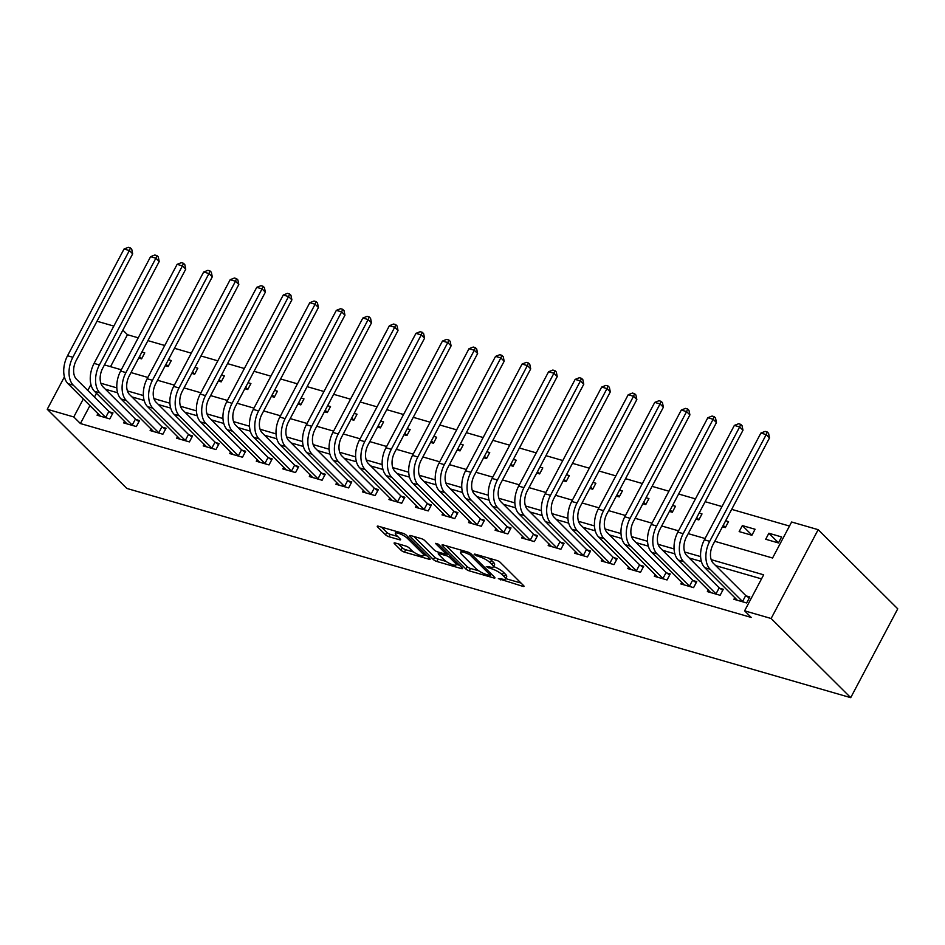 <?xml version="1.0" encoding="UTF-8"?>
<svg xmlns="http://www.w3.org/2000/svg" width="945" height="945" viewBox="0 0 945 945"><rect width="100%" height="100%" fill="white"/><g stroke="black" fill="none" stroke-linecap="round" stroke-linejoin="round"><path stroke-width="1.42" d="M498.369 578.635L522.88 586.361A2.752 0.697 -152.1 0 0 524.014 586.349A2.752 0.697 -152.1 0 0 523.66 585.664L500.224 562.358A2.752 0.697 -152.1 0 0 496.846 560.456L474.697 554.065L474.154 554.55L479.387 556.699A8.824 2.221 -152.1 0 1 490.219 562.771L492.18 564.72A8.824 2.221 -152.1 0 1 493.302 566.917A8.824 2.221 -152.1 0 1 489.675 566.929L486.262 566.587L491.494 568.748A8.824 2.221 -152.1 0 1 502.327 574.82L504.287 576.757A8.824 2.221 -152.1 0 1 505.41 578.954A8.824 2.221 -152.1 0 1 501.783 578.978L498.369 578.635M395.246 542.997A2.752 0.697 -152.1 0 0 394.112 542.997A2.752 0.697 -152.1 0 0 394.455 543.682L401.034 550.226A2.752 0.697 -152.1 0 0 404.425 552.116L429.006 559.227A2.752 0.697 -152.1 0 0 430.14 559.227A2.752 0.697 -152.1 0 0 429.786 558.53L406.35 535.224A2.752 0.697 -152.1 0 0 402.972 533.323L378.378 526.223A2.752 0.697 -152.1 0 0 377.244 526.223A2.752 0.697 -152.1 0 0 377.598 526.92L385.548 534.811A2.752 0.697 -152.1 0 0 388.927 536.713L399.452 539.749A2.752 0.697 -152.1 0 0 400.585 539.749A2.752 0.697 -152.1 0 0 400.231 539.063L396.298 535.142A7.371 1.855 -152.1 0 1 395.353 533.299A7.371 1.855 -152.1 0 1 400.479 534.043A7.371 1.855 -152.1 0 1 407.437 538.366L422.864 553.711A7.371 1.855 -152.1 0 1 423.809 555.554A7.371 1.855 -152.1 0 1 418.682 554.809A7.371 1.855 -152.1 0 1 411.725 550.486L409.15 547.935A2.752 0.697 -152.1 0 0 405.759 546.033L395.246 542.997M89.964 405.523L80.419 423.549L73.781 416.958L47.25 409.279L126.831 488.435L850.713 697.658L897.75 608.828L818.169 529.672L791.626 522.006L772.561 558.011L714.774 541.308M80.419 423.549L751.228 617.439L744.601 610.836L771.132 618.502L850.713 697.658M465.838 568.949A2.752 0.697 -152.1 0 0 469.228 570.851L493.81 577.962A2.752 0.697 -152.1 0 0 494.944 577.95A2.752 0.697 -152.1 0 0 494.589 577.265L471.153 553.959A2.752 0.697 -152.1 0 0 467.775 552.057L443.181 544.946A2.752 0.697 -152.1 0 0 442.047 544.958A2.752 0.697 -152.1 0 0 442.402 545.643L465.838 568.949L467.113 566.551A2.752 0.697 -152.1 0 0 470.492 568.453L478.784 570.851M461.408 568.595L436.826 561.484A2.752 0.697 -152.1 0 1 433.436 559.594L410 536.276A2.752 0.697 -152.1 0 1 409.646 535.591A2.752 0.697 -152.1 0 1 410.78 535.591L421.305 538.626A2.752 0.697 -152.1 0 1 424.695 540.528L434.192 549.978A2.752 0.697 -152.1 0 0 437.582 551.88L444.563 553.888A2.752 0.697 -152.1 0 0 445.697 553.888A2.752 0.697 -152.1 0 0 445.343 553.203L435.444 543.363L438.362 544.202L462.188 567.898A2.752 0.697 -152.1 0 1 462.542 568.583A2.752 0.697 -152.1 0 1 461.408 568.595L461.916 567.626M761.516 578.883L715.708 565.642M701.391 561.507L689.177 557.975M674.86 553.841L662.634 550.297M648.329 546.163L636.103 542.631M621.786 538.496L609.572 534.964M595.255 530.83L583.03 527.298M568.725 523.152L556.499 519.62M542.182 515.486L529.956 511.954M515.651 507.819L503.425 504.287M489.108 500.153L476.894 496.621M462.577 492.475L450.352 488.943M436.047 484.809L423.821 481.277M409.504 477.142L397.29 473.61M382.973 469.476L370.747 465.944M356.442 461.798L344.216 458.266M329.899 454.132L317.685 450.6M303.369 446.465L291.143 442.933M276.826 438.799L264.612 435.255M250.295 431.121L238.069 427.589M223.764 423.454L211.538 419.923M197.221 415.788L185.007 412.256M170.691 408.11L158.465 404.578M144.16 400.444L131.934 396.912M117.617 392.777L105.403 389.245M96.461 393.262L94.441 397.065M734.82 597.559L733.911 599.284L746.656 602.957L749.834 596.957L746.361 595.964M708.289 589.893L707.38 591.605L720.114 595.291L723.291 589.29L719.83 588.286M681.758 582.226L680.849 583.939L693.583 587.625L696.76 581.624L693.299 580.62M655.216 574.56L654.306 576.273L667.04 579.958L670.229 573.946L666.757 572.953M628.685 566.882L627.775 568.606L640.509 572.28L643.687 566.279L640.226 565.275M602.142 559.216L601.233 560.928L613.978 564.614L617.156 558.613L613.695 557.609M575.611 551.549L574.702 553.262L587.436 556.948L590.613 550.947L587.152 549.943M549.08 543.883L548.171 545.596L560.905 549.281L564.082 543.269L560.621 542.276M522.538 536.205L521.628 537.929L534.374 541.603L537.551 535.602L534.09 534.598M496.007 528.538L495.097 530.251L507.831 533.937L511.009 527.936L507.548 526.932M469.476 520.872L468.566 522.585L481.3 526.27L484.478 520.27L481.017 519.266M442.933 513.194L442.024 514.919L454.769 518.592L457.947 512.592L454.474 511.599M416.402 505.528L415.493 507.252L428.227 510.926L431.404 504.925L427.943 503.921M389.872 497.861L388.962 499.574L401.696 503.26L404.873 497.259L401.412 496.255M363.329 490.195L362.419 491.908L375.153 495.593L378.343 489.581L374.87 488.589M336.798 482.517L335.888 484.242L348.622 487.915L351.8 481.915L348.339 480.91M310.255 474.851L309.346 476.563L322.091 480.249L325.269 474.248L321.808 473.244M283.724 467.184L282.815 468.897L295.549 472.583L298.726 466.582L295.265 465.578M257.194 459.518L256.284 461.231L269.018 464.916L272.195 458.904L268.734 457.912M230.651 451.84L229.741 453.565L242.487 457.238L245.665 451.237L242.203 450.233M204.12 444.174L203.21 445.886L215.944 449.572L219.122 443.571L215.661 442.567M177.589 436.507L176.68 438.22L189.413 441.906L192.591 435.905L189.13 434.901M151.046 428.829L150.137 430.554L162.883 434.228L166.06 428.227L162.587 427.234M124.516 421.163L123.606 422.887L136.34 426.561L139.517 420.56L136.056 419.556M97.985 413.497L97.075 415.209L109.809 418.895L112.987 412.894L109.525 411.89M789.488 526.058L731.69 509.355M721.992 506.555L705.159 501.689M695.461 498.877L678.616 494.011M668.918 491.211L652.085 486.344M642.387 483.545L625.555 478.678M615.856 475.878L599.012 471.012M589.314 468.2L572.481 463.333M562.783 460.534L545.938 455.667M536.24 452.868L519.407 448.001M509.709 445.201L492.877 440.335M483.178 437.523L466.334 432.656M456.636 429.857L439.803 424.99M430.105 422.191L413.272 417.324M403.574 414.524L386.729 409.657M377.031 406.846L360.199 401.979M350.5 399.18L333.656 394.313M323.97 391.513L307.125 386.647M297.427 383.835L280.594 378.969M270.896 376.169L254.051 371.302M244.353 368.503L227.521 363.636M217.822 360.836L200.99 355.97M191.292 353.158L174.447 348.292M164.749 345.492L147.916 340.625M138.218 337.826L127.457 334.707L110.53 366.672M781.609 536.937L768.876 533.252L765.698 539.252L778.432 542.938L781.609 536.937M755.079 529.259L742.345 525.585L739.155 531.586L751.901 535.272L755.079 529.259M722.476 526.767L725.358 527.593L728.536 521.593L725.654 520.766M715.956 517.954L712.778 523.955M695.933 519.088L698.827 519.927L702.005 513.926L699.111 513.088M689.413 510.288L686.235 516.289M669.403 511.422L672.297 512.261L675.474 506.26L672.58 505.421M662.882 502.622L659.704 508.623M642.872 503.756L645.754 504.595L648.931 498.582L646.049 497.755M636.351 494.944L633.174 500.956M616.329 496.09L619.223 496.916L622.401 490.916L619.507 490.077M609.808 487.277L606.631 493.278M589.798 488.411L592.692 489.25L595.87 483.249L592.976 482.411M583.278 479.611L580.1 485.612M563.267 480.745L566.149 481.584L569.327 475.583L566.445 474.744M556.747 471.945L553.569 477.946M536.725 473.079L539.619 473.906L542.796 467.905L539.902 467.078M530.204 464.267L527.026 470.267M510.194 465.412L513.076 466.239L516.254 460.239L513.371 459.4M503.673 456.6L500.496 462.601M483.651 457.734L486.545 458.573L489.723 452.572L486.829 451.734M477.142 448.934L473.953 454.935M457.12 450.068L460.014 450.907L463.192 444.906L460.298 444.067M450.6 441.268L447.422 447.268M430.589 442.402L433.471 443.229L436.649 437.228L433.767 436.401M424.069 433.59L420.891 439.59M404.047 434.724L406.941 435.562L410.118 429.562L407.224 428.723M397.526 425.923L394.348 431.924M377.516 427.057L380.41 427.896L383.587 421.895L380.693 421.057M370.995 418.257L367.818 424.258M350.985 419.391L353.867 420.23L357.045 414.217L354.162 413.39M344.464 410.579L341.287 416.591M324.442 411.725L327.336 412.552L330.514 406.551L327.62 405.712M317.922 402.913L314.744 408.913M297.911 404.047L300.805 404.885L303.983 398.885L301.089 398.046M291.391 395.246L288.213 401.247M271.369 396.38L274.263 397.219L277.44 391.218L274.558 390.38M264.86 387.58L261.682 393.581M244.838 388.714L247.732 389.553L250.909 383.54L248.015 382.713M238.317 379.902L235.14 385.914M218.307 381.048L221.189 381.874L224.367 375.874L221.484 375.035M211.786 372.236L208.609 378.236M191.764 373.369L194.658 374.208L197.836 368.207L194.942 367.369M185.255 364.569L182.066 370.57M165.233 365.703L168.127 366.542L171.305 360.541L168.411 359.702M158.713 356.903L155.535 362.904M138.702 358.037L141.585 358.864L144.762 352.863L141.88 352.036M132.182 349.225L129.004 355.226M96.992 321.229L113.837 326.096M127.457 334.707L122.862 330.148M64.402 376.89L47.25 409.279M90.944 384.556L87.802 390.474M83.325 398.932L73.781 416.958M744.601 610.836L763.666 574.82L711.183 559.653M700.599 556.593L684.653 551.986M674.068 548.927L658.11 544.32M647.526 541.261L631.579 536.642M620.995 533.582L605.048 528.976M594.464 525.916L578.505 521.309M567.921 518.25L551.974 513.643M541.39 510.583L525.444 505.965M514.86 502.905L498.901 498.298M488.317 495.239L472.37 490.632M461.786 487.573L445.827 482.966M435.255 479.906L419.296 475.288M408.712 472.228L392.766 467.621M382.182 464.562L366.223 459.955M355.639 456.896L339.692 452.277M329.108 449.218L313.161 444.611M302.577 441.551L286.618 436.944M276.034 433.885L260.088 429.278M249.504 426.219L233.557 421.6M222.973 418.54L207.014 413.934M196.43 410.874L180.483 406.267M169.899 403.208L153.94 398.601M143.368 395.542L127.41 390.923M116.826 387.863L100.879 383.257M771.132 618.502L818.169 529.672M104.458 364.912L121.303 369.779M131.001 372.578L147.833 377.445M157.531 380.256L174.364 385.123M184.062 387.922L200.907 392.789M210.605 395.589L227.438 400.456M237.136 403.267L253.969 408.134M263.667 410.933L280.511 415.8M290.209 418.6L307.042 423.466M316.74 426.266L333.585 431.133M343.271 433.944L360.116 438.811M369.814 441.61L386.647 446.477M396.345 449.277L413.189 454.143M422.887 456.943L439.72 461.81M449.418 464.621L466.251 469.488M475.949 472.287L492.794 477.154M502.492 479.954L519.325 484.82M529.023 487.62L545.856 492.487M555.554 495.298L572.398 500.165M582.096 502.964L598.929 507.831M608.627 510.631L625.472 515.497M635.158 518.309L652.003 523.176M661.701 525.975L678.534 530.842M688.232 533.641L705.076 538.508M768.876 533.252L778.491 542.82M742.345 525.585L751.96 535.154M723.244 525.314L725.429 527.487M696.701 517.647L698.887 519.809M670.17 509.969L672.356 512.143M643.639 502.303L645.813 504.476M617.097 494.637L619.282 496.81M590.566 486.958L592.751 489.132M564.035 479.292L566.209 481.466M537.492 471.626L539.678 473.799M510.961 463.96L513.147 466.121M484.419 456.281L486.604 458.455M457.888 448.615L460.073 450.789M431.357 440.949L433.542 443.122M404.814 433.282L407 435.444M378.284 425.604L380.469 427.778M351.753 417.938L353.926 420.112M325.21 410.272L327.395 412.445M298.679 402.594L300.864 404.767M272.148 394.927L274.322 397.101M245.605 387.261L247.791 389.434M219.075 379.595L221.26 381.756M192.532 371.917L194.717 374.09M166.001 364.25L168.186 366.424M139.47 356.584L141.644 358.757M505.41 578.954L506.685 576.556A8.824 2.221 -152.1 0 0 505.551 574.359L504.287 576.757M493.479 566.563A8.824 2.221 -152.1 0 1 503.602 572.41L505.551 574.359M493.302 566.917L494.578 564.508A8.824 2.221 -152.1 0 0 493.444 562.31L492.18 564.72M488.553 558.07A8.824 2.221 -152.1 0 1 491.494 560.373L493.444 562.31M505.599 578.6L521.038 583.053M446.3 545.856L467.113 566.551M491.069 574.395L491.967 574.654M489.699 575.481L490.242 574.997L469.677 554.538L464.279 552.341A8.824 2.221 -152.1 0 0 460.652 552.352A8.824 2.221 -152.1 0 0 461.786 554.55L475.843 568.536A8.824 2.221 -152.1 0 0 486.675 574.607L489.699 575.481M459.565 565.287L456.4 564.378M446.005 561.377L438.09 559.086L436.826 561.484M413.898 536.488L434.712 557.184A2.752 0.697 -152.1 0 0 438.09 559.086M444.055 559.783A7.371 1.855 -152.1 0 0 451.025 564.118A7.371 1.855 -152.1 0 0 456.151 564.85A7.371 1.855 -152.1 0 0 455.207 563.007L449.773 557.609A2.752 0.697 -152.1 0 0 446.383 555.707L439.401 553.687A2.752 0.697 -152.1 0 0 438.267 553.699A2.752 0.697 -152.1 0 0 438.622 554.384L444.055 559.783M446.229 552.896L447.457 553.25M381.496 527.121L386.812 532.413A2.752 0.697 -152.1 0 0 390.202 534.315L397.609 536.453M398.353 543.895L402.31 547.828A2.752 0.697 -152.1 0 0 405.688 549.718L413.556 551.998M424.081 555.034L427.164 555.932M743.183 601.965L742.546 601.504L745.723 595.504L713.286 563.232A14.033 8.659 -73.9 0 1 713.014 544.627L769.514 437.913L766.206 434.606L709.695 541.331A21.062 12.994 106.1 0 0 710.108 569.233L742.546 601.504M760.89 433.07L765.131 431.404L767.257 432.019L766.206 434.606L760.89 433.07L704.391 539.796A21.062 12.994 106.1 0 0 704.805 567.697L737.372 600.276M745.723 595.504L749.255 598.031M767.257 432.019L768.58 433.342L769.514 437.913M716.653 594.287L716.015 593.826L719.192 587.825L686.755 555.565A14.033 8.659 -73.9 0 1 686.472 536.961L742.983 430.235L739.663 426.939L683.164 533.665A21.062 12.994 106.1 0 0 683.578 561.566L716.015 593.826M734.359 425.404L738.6 423.738L740.726 424.352L739.663 426.939L734.359 425.404L677.848 532.13A21.062 12.994 106.1 0 0 678.262 560.031L710.841 592.609M719.192 587.825L722.724 590.365M740.726 424.352L742.049 425.663L742.983 430.235M690.122 586.621L689.472 586.16L692.65 580.159L660.212 547.899A14.033 8.659 -73.9 0 1 659.941 529.294L716.452 422.569L713.132 419.273L656.621 525.999A21.062 12.994 106.1 0 0 657.035 553.9L689.472 586.16M707.829 417.737L712.069 416.06L714.184 416.674L713.132 419.273L707.829 417.737L651.318 524.463A21.062 12.994 106.1 0 0 651.731 552.364L684.31 584.943M692.65 580.159L696.193 582.699M714.184 416.674L715.519 417.997L716.452 422.569M663.579 578.954L662.941 578.494L666.119 572.493L633.682 540.221A14.033 8.659 -73.9 0 1 633.41 521.628L689.909 414.902L686.602 411.607L630.091 518.321A21.062 12.994 106.1 0 0 630.504 546.234L662.941 578.494M681.286 410.071L685.527 408.394L687.653 409.008L686.602 411.607L681.286 410.071L624.787 516.797A21.062 12.994 106.1 0 0 625.2 544.698L657.767 577.277M666.119 572.493L669.651 575.021M687.653 409.008L688.976 410.331L689.909 414.902M637.048 571.288L636.41 570.827L639.588 564.815L607.151 532.555A14.033 8.659 -73.9 0 1 606.867 513.95L663.378 407.224L660.059 403.928L603.56 510.654A21.062 12.994 106.1 0 0 603.973 538.555L636.41 570.827M654.755 402.393L658.996 400.727L661.122 401.341L660.059 403.928L654.755 402.393L598.244 509.119A21.062 12.994 106.1 0 0 598.657 537.02L631.236 569.599M639.588 564.815L643.12 567.354M661.122 401.341L662.445 402.664L663.378 407.224M610.517 563.61L609.868 563.149L613.045 557.148L580.608 524.888A14.033 8.659 -73.9 0 1 580.336 506.284L636.847 399.558L633.528 396.262L577.017 502.988A21.062 12.994 106.1 0 0 577.43 530.889L609.868 563.149M628.224 394.726L632.465 393.061L634.579 393.675L633.528 396.262L628.224 394.726L571.713 501.452A21.062 12.994 106.1 0 0 572.127 529.354L604.706 561.932M613.045 557.148L616.589 559.688M634.579 393.675L635.914 394.986L636.847 399.558M583.975 555.943L583.337 555.483L586.514 549.482L554.077 517.222A14.033 8.659 -73.9 0 1 553.805 498.617L610.305 391.891L606.997 388.596L550.486 495.322A21.062 12.994 106.1 0 0 550.9 523.223L583.337 555.483M601.681 387.06L605.922 385.383L608.048 385.997L606.997 388.596L601.681 387.06L545.182 493.786A21.062 12.994 106.1 0 0 545.596 521.687L578.163 554.266M586.514 549.482L590.046 552.022M608.048 385.997L609.371 387.32L610.305 391.891M557.444 548.277L556.806 547.816L559.983 541.816L527.546 509.544A14.033 8.659 -73.9 0 1 527.263 490.951L583.774 384.225L580.454 380.918L523.943 487.644A21.062 12.994 106.1 0 0 524.357 515.545L556.806 547.816M575.151 379.394L579.391 377.716L581.518 378.331L580.454 380.918L575.151 379.394L518.64 486.12A21.062 12.994 106.1 0 0 519.053 514.021L551.632 546.6M559.983 541.816L563.515 544.344M581.518 378.331L582.841 379.654L583.774 384.225M530.913 540.611L530.263 540.15L533.441 534.138L501.004 501.878A14.033 8.659 -73.9 0 1 500.732 483.273L557.243 376.547L553.924 373.251L497.413 479.977A21.062 12.994 106.1 0 0 497.826 507.878L530.263 540.15M548.62 371.716L552.849 370.05L554.975 370.664L553.924 373.251L548.62 371.716L492.109 478.442A21.062 12.994 106.1 0 0 492.522 506.343L525.101 538.922M533.441 534.138L536.984 536.677M554.975 370.664L556.298 371.976L557.243 376.547M504.37 532.933L503.732 532.472L506.91 526.471L474.473 494.211A14.033 8.659 -73.9 0 1 474.189 475.607L530.7 368.881L527.381 365.585L470.882 472.311A21.062 12.994 106.1 0 0 471.295 500.212L503.732 532.472M522.077 364.049L526.318 362.384L528.444 362.986L527.381 365.585L522.077 364.049L465.566 470.775A21.062 12.994 106.1 0 0 465.979 498.676L498.558 531.255M506.91 526.471L510.442 529.011M528.444 362.986L529.767 364.309L530.7 368.881M477.839 525.266L477.19 524.806L480.367 518.805L447.93 486.533A14.033 8.659 -73.9 0 1 447.658 467.94L504.169 361.214L500.85 357.919L444.339 464.645A21.062 12.994 106.1 0 0 444.752 492.546L477.19 524.806M495.546 356.383L499.787 354.706L501.901 355.32L500.85 357.919L495.546 356.383L439.035 463.109A21.062 12.994 106.1 0 0 439.449 491.01L472.027 523.589M480.367 518.805L483.911 521.345M501.901 355.32L503.236 356.643L504.169 361.214M451.297 517.6L450.659 517.139L453.836 511.139L421.399 478.867A14.033 8.659 -73.9 0 1 421.127 460.262L477.627 353.548L474.319 350.241L417.808 456.967A21.062 12.994 106.1 0 0 418.222 484.868L450.659 517.139M469.003 348.717L473.244 347.039L475.37 347.654L474.319 350.241L469.003 348.717L412.504 455.431A21.062 12.994 106.1 0 0 412.918 483.344L445.485 515.923M453.836 511.139L457.368 513.667M475.37 347.654L476.693 348.977L477.627 353.548M424.766 509.922L424.128 509.461L427.305 503.461L394.868 471.201A14.033 8.659 -73.9 0 1 394.585 452.596L451.096 345.87L447.776 342.574L391.277 449.3A21.062 12.994 106.1 0 0 391.691 477.201L424.128 509.461M442.473 341.039L446.713 339.373L448.84 339.987L447.776 342.574L442.473 341.039L385.962 447.765A21.062 12.994 106.1 0 0 386.375 475.666L418.954 508.245M427.305 503.461L430.837 506M448.84 339.987L450.163 341.299L451.096 345.87M398.235 502.256L397.585 501.795L400.763 495.794L368.326 463.534A14.033 8.659 -73.9 0 1 368.054 444.93L424.565 338.204L421.246 334.908L364.735 441.634A21.062 12.994 106.1 0 0 365.148 469.535L397.585 501.795M415.942 333.372L420.182 331.695L422.297 332.309L421.246 334.908L415.942 333.372L359.431 440.098A21.062 12.994 106.1 0 0 359.844 467.999L392.423 500.578M400.763 495.794L404.306 498.334M422.297 332.309L423.632 333.632L424.565 338.204M371.692 494.589L371.054 494.129L374.232 488.128L341.795 455.856A14.033 8.659 -73.9 0 1 341.523 437.263L398.022 330.537L394.715 327.242L338.204 433.956A21.062 12.994 106.1 0 0 338.617 461.869L371.054 494.129M389.399 325.706L393.64 324.029L395.766 324.643L394.715 327.242L389.399 325.706L332.9 432.432A21.062 12.994 106.1 0 0 333.313 460.333L365.88 492.912M374.232 488.128L377.764 490.668M395.766 324.643L397.089 325.966L398.022 330.537M345.161 486.923L344.523 486.462L347.701 480.462L315.264 448.19A14.033 8.659 -73.9 0 1 314.98 429.585L371.491 322.871L368.172 319.564L311.673 426.289A21.062 12.994 106.1 0 0 312.086 454.191L344.523 486.462M362.868 318.028L367.109 316.362L369.235 316.977L368.172 319.564L362.868 318.028L306.357 424.754A21.062 12.994 106.1 0 0 306.771 452.655L339.349 485.234M347.701 480.462L351.233 482.989M369.235 316.977L370.558 318.3L371.491 322.871M318.63 479.245L317.981 478.784L321.158 472.783L288.721 440.524A14.033 8.659 -73.9 0 1 288.449 421.919L344.96 315.193L341.641 311.897L285.13 418.623A21.062 12.994 106.1 0 0 285.544 446.524L317.981 478.784M336.337 310.362L340.578 308.696L342.692 309.31L341.641 311.897L336.337 310.362L279.826 417.088A21.062 12.994 106.1 0 0 280.24 444.989L312.819 477.568M321.158 472.783L324.702 475.323M342.692 309.31L344.027 310.621L344.96 315.193M292.088 471.579L291.45 471.118L294.627 465.117L262.19 432.857A14.033 8.659 -73.9 0 1 261.919 414.253L318.418 307.527L315.11 304.231L258.599 410.957A21.062 12.994 106.1 0 0 259.013 438.858L291.45 471.118M309.795 302.695L314.035 301.018L316.162 301.632L315.11 304.231L309.795 302.695L253.295 409.421A21.062 12.994 106.1 0 0 253.709 437.322L286.276 469.901M294.627 465.117L298.159 467.657M316.162 301.632L317.485 302.955L318.418 307.527M265.557 463.912L264.919 463.452L268.096 457.451L235.648 425.179A14.033 8.659 -73.9 0 1 235.376 406.586L291.887 299.86L288.568 296.565L232.057 403.279A21.062 12.994 106.1 0 0 232.47 431.18L264.919 463.452M283.264 295.029L287.504 293.352L289.631 293.966L288.568 296.565L283.264 295.029L226.753 401.755A21.062 12.994 106.1 0 0 227.166 429.656L259.745 462.235M268.096 457.451L271.628 459.979M289.631 293.966L290.954 295.289L291.887 299.86M239.014 456.246L238.376 455.785L241.554 449.773L209.117 417.513A14.033 8.659 -73.9 0 1 208.845 398.908L265.356 292.182L262.037 288.886L205.526 395.612A21.062 12.994 106.1 0 0 205.939 423.514L238.376 455.785M256.733 287.351L260.962 285.685L263.088 286.3L262.037 288.886L256.733 287.351L200.222 394.077A21.062 12.994 106.1 0 0 200.635 421.978L233.214 454.557M241.554 449.773L245.086 452.312M263.088 286.3L264.411 287.611L265.356 292.182M212.483 448.568L211.845 448.107L215.023 442.106L182.586 409.846A14.033 8.659 -73.9 0 1 182.302 391.242L238.813 284.516L235.494 281.22L178.995 387.946A21.062 12.994 106.1 0 0 179.408 415.847L211.845 448.107M230.19 279.685L234.431 278.019L236.557 278.633L235.494 281.22L230.19 279.685L173.679 386.41A21.062 12.994 106.1 0 0 174.093 414.312L206.671 446.89M215.023 442.106L218.555 444.646M236.557 278.633L237.88 279.944L238.813 284.516M185.952 440.902L185.303 440.441L188.48 434.44L156.043 402.18A14.033 8.659 -73.9 0 1 155.771 383.575L212.282 276.85L208.963 273.554L152.452 380.28A21.062 12.994 106.1 0 0 152.866 408.181L185.303 440.441M203.659 272.018L207.9 270.341L210.014 270.955L208.963 273.554L203.659 272.018L147.148 378.744A21.062 12.994 106.1 0 0 147.562 406.645L180.141 439.224M188.48 434.44L192.024 436.98M210.014 270.955L211.349 272.278L212.282 276.85M159.41 433.235L158.772 432.775L161.949 426.774L129.512 394.502A14.033 8.659 -73.9 0 1 129.241 375.909L185.74 269.183L182.432 265.876L125.921 372.602A21.062 12.994 106.1 0 0 126.335 400.503L158.772 432.775M177.117 264.352L181.357 262.675L183.484 263.289L182.432 265.876L177.117 264.352L120.617 371.066A21.062 12.994 106.1 0 0 121.031 398.979L153.598 431.558M161.949 426.774L165.481 429.302M183.484 263.289L184.807 264.612L185.74 269.183M132.879 425.557L132.241 425.108L135.418 419.096L102.981 386.836A14.033 8.659 -73.9 0 1 102.698 368.231L159.209 261.505L155.89 258.209L99.39 364.935A21.062 12.994 106.1 0 0 99.804 392.837L132.241 425.108M150.586 256.674L154.826 255.008L156.953 255.622L155.89 258.209L150.586 256.674L94.075 363.4A21.062 12.994 106.1 0 0 94.488 391.301L127.067 423.88M135.418 419.096L138.95 421.635M156.953 255.622L158.276 256.934L159.209 261.505M106.348 417.891L105.698 417.43L108.876 411.429L76.439 379.169A14.033 8.659 -73.9 0 1 76.167 360.565L132.678 253.839L129.359 250.543L72.848 357.269A21.062 12.994 106.1 0 0 73.261 385.17L105.698 417.43M124.055 249.007L128.296 247.342L130.41 247.944L129.359 250.543L124.055 249.007L67.544 355.733A21.062 12.994 106.1 0 0 67.957 383.635L100.536 416.213M108.876 411.429L112.42 413.969M130.41 247.944L131.745 249.267L132.678 253.839M501.334 578.848L500.744 579.958M477.119 554.762L476.528 555.873M489.226 566.799L488.636 567.921M503.602 572.41L502.327 574.82M492.227 567.354L491.494 568.748M491.494 560.373L490.219 562.771M479.977 555.589L479.387 556.699M523.388 585.392L522.88 586.361M442.815 544.863L442.402 545.643M494.318 576.993L493.81 577.962M470.492 568.453L469.228 570.851M490.963 573.65L490.242 574.997M470.327 553.297L469.677 554.538M467.893 552.093L467.303 553.203M464.869 551.218L464.279 552.341M434.712 557.184L433.436 559.594M410.413 535.496L410 536.276M446.064 551.856L445.343 553.203M455.915 561.661L455.207 563.007M450.481 556.251L449.773 557.609M447.611 553.392L446.383 555.707M439.992 552.577L439.401 553.687M423.584 552.364L422.864 553.711M408.157 537.02L407.437 538.366M399.959 538.792L399.452 539.749M390.202 534.315L388.927 536.713M386.812 532.413L385.548 534.811M378.012 526.129L377.598 526.92M429.514 558.259L429.006 559.227M405.688 549.718L404.425 552.116M402.31 547.828L401.034 550.226M394.88 542.903L394.455 543.682M710.108 569.233L704.805 567.697M709.695 541.331L704.391 539.796M683.578 561.566L678.262 560.031M683.164 533.665L677.848 532.13M657.035 553.9L651.731 552.364M656.621 525.999L651.318 524.463M630.504 546.234L625.2 544.698M630.091 518.321L624.787 516.797M603.973 538.555L598.657 537.02M603.56 510.654L598.244 509.119M577.43 530.889L572.127 529.354M577.017 502.988L571.713 501.452M550.9 523.223L545.596 521.687M550.486 495.322L545.182 493.786M524.357 515.545L519.053 514.021M523.943 487.644L518.64 486.12M497.826 507.878L492.522 506.343M497.413 479.977L492.109 478.442M471.295 500.212L465.979 498.676M470.882 472.311L465.566 470.775M444.752 492.546L439.449 491.01M444.339 464.645L439.035 463.109M418.222 484.868L412.918 483.344M417.808 456.967L412.504 455.431M391.691 477.201L386.375 475.666M391.277 449.3L385.962 447.765M365.148 469.535L359.844 467.999M364.735 441.634L359.431 440.098M338.617 461.869L333.313 460.333M338.204 433.956L332.9 432.432M312.086 454.191L306.771 452.655M311.673 426.289L306.357 424.754M285.544 446.524L280.24 444.989M285.13 418.623L279.826 417.088M259.013 438.858L253.709 437.322M258.599 410.957L253.295 409.421M232.47 431.18L227.166 429.656M232.057 403.279L226.753 401.755M205.939 423.514L200.635 421.978M205.526 395.612L200.222 394.077M179.408 415.847L174.093 414.312M178.995 387.946L173.679 386.41M152.866 408.181L147.562 406.645M152.452 380.28L147.148 378.744M126.335 400.503L121.031 398.979M125.921 372.602L120.617 371.066M99.804 392.837L94.488 391.301M99.39 364.935L94.075 363.4M73.261 385.17L67.957 383.635M72.848 357.269L67.544 355.733M491.282 573.969L490.49 575.481M461.739 550.309L460.652 552.352M446.524 552.317L445.697 553.888M457.179 562.913L456.151 564.85M439.012 552.293L438.267 553.699M424.837 553.605L423.809 555.554M396.357 531.421L395.353 533.299"/></g></svg>
